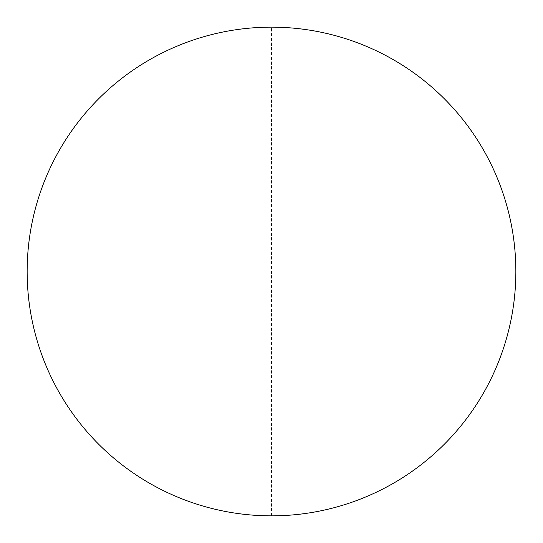 <?xml version="1.0" encoding="UTF-8"?>
<svg xmlns="http://www.w3.org/2000/svg" width="543" height="543" viewBox="0 0 543 543"><rect width="100%" height="100%" fill="white"/><g stroke="black" fill="none" stroke-linecap="round" stroke-linejoin="round"><path stroke-width="0.41" stroke-dasharray="2.71 2.04" d="M515.85 271.5A244.35 244.35 0 0 1 271.5 515.85A244.35 244.35 0 0 1 27.15 271.5A244.35 244.35 0 0 1 271.5 27.15A244.35 244.35 0 0 1 515.85 271.5M271.5 515.85L271.5 27.15"/><path stroke-width="0.81" d="M27.15 271.5A244.35 244.35 0 0 1 271.5 27.15A244.35 244.35 0 0 1 515.85 271.5A244.35 244.35 0 0 1 271.5 515.85A244.35 244.35 0 0 1 27.15 271.5"/></g></svg>
